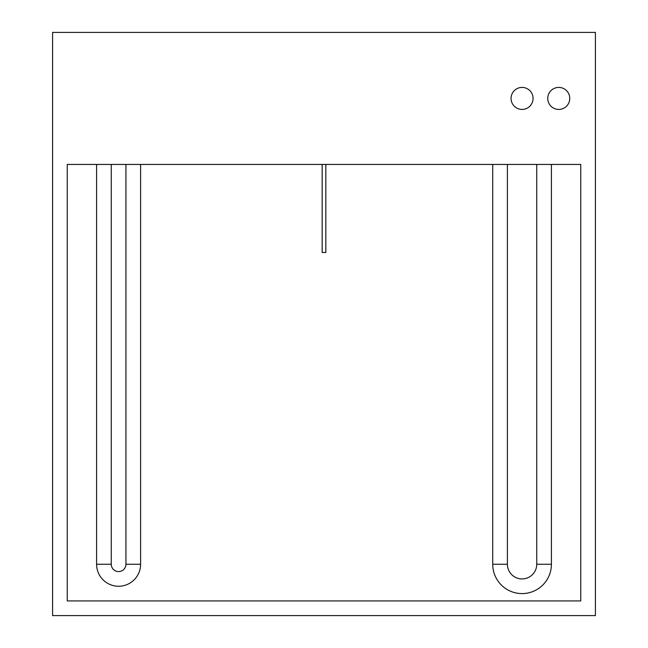 <?xml version="1.0" encoding="UTF-8"?>
<svg xmlns="http://www.w3.org/2000/svg" width="648" height="648" viewBox="0 0 648 648"><rect width="100%" height="100%" fill="white"/><g stroke="black" fill="none" stroke-linecap="round" stroke-linejoin="round"><path stroke-width="0.49" stroke-dasharray="3.24 2.43" d="M569.754 98.423A11 11 0 0 0 558.746 87.415A11 11 0 0 0 547.746 98.423A11 11 0 0 0 558.746 109.423A11 11 0 0 0 569.754 98.423M533.069 98.423A11 11 0 0 0 522.069 87.415A11 11 0 0 0 511.061 98.423A11 11 0 0 0 522.069 109.423A11 11 0 0 0 533.069 98.423M322.169 252.477L325.831 252.477M324 164.446L325.831 164.446L324 164.446M133.269 164.446L125.931 164.446L133.269 164.446M103.923 164.446L111.262 164.446L103.923 164.446M551.408 164.446L536.738 164.446L551.408 164.446M507.4 164.446L492.723 164.446L507.4 164.446M52.577 32.4L52.577 615.6L595.423 615.6L595.423 32.4L52.577 32.4M580.754 600.931L67.246 600.931L67.246 164.446L580.754 164.446L580.754 600.931M140.6 564.246L125.931 564.246M96.593 564.246L111.262 564.246M536.738 564.246L551.408 564.246M507.4 564.246L492.723 564.246"/><path stroke-width="0.97" d="M111.262 164.446L111.262 564.246L96.593 564.246A22.008 22.008 0 0 0 118.6 586.254A22.008 22.008 0 0 0 140.6 564.246L140.6 164.446M111.262 564.246A7.339 7.339 0 0 0 118.6 571.585A7.339 7.339 0 0 0 125.931 564.246L140.6 564.246M492.723 164.446L492.723 564.246A29.346 29.346 0 0 0 522.069 593.592A29.346 29.346 0 0 0 551.408 564.246L551.408 164.446M507.4 164.446L507.4 564.246A14.669 14.669 0 0 0 522.069 578.923A14.669 14.669 0 0 0 536.738 564.246L536.738 164.446M547.746 98.423A11 11 0 0 1 558.746 87.415A11 11 0 0 1 569.754 98.423A11 11 0 0 1 558.746 109.423A11 11 0 0 1 547.746 98.423M511.061 98.423A11 11 0 0 1 522.069 87.415A11 11 0 0 1 533.069 98.423A11 11 0 0 1 522.069 109.423A11 11 0 0 1 511.061 98.423M325.831 164.446L325.831 252.477L322.169 252.477L322.169 164.446M52.577 32.4L52.577 615.6L595.423 615.6L595.423 32.4L52.577 32.4M580.754 164.446L580.754 600.931L67.246 600.931L67.246 164.446L580.754 164.446M492.723 564.246L507.4 564.246M551.408 564.246L536.738 564.246M125.931 564.246L125.931 164.446M96.593 164.446L96.593 564.246"/></g></svg>
